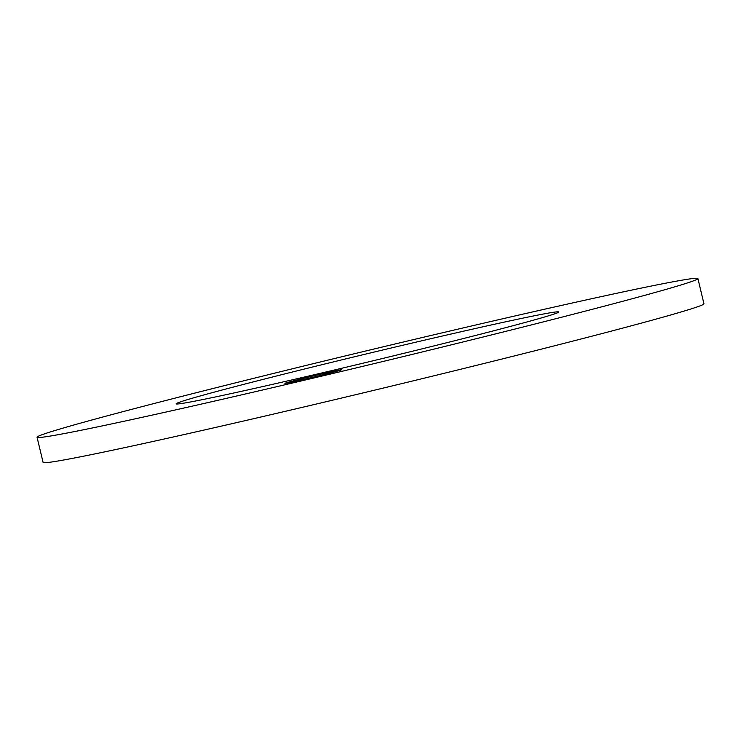<?xml version="1.0" encoding="UTF-8"?>
<svg xmlns="http://www.w3.org/2000/svg" width="741" height="741" viewBox="0 0 741 741"><rect width="100%" height="100%" fill="white"/><g stroke="black" fill="none" stroke-linecap="round" stroke-linejoin="round"><path stroke-width="1.11" d="M37.05 437.218L43.098 462.43A339.813 7.114 -13.5 0 0 339.776 398.482A339.813 7.114 -13.5 0 0 696.716 307.07A339.813 7.114 -13.5 0 0 703.95 303.782L697.902 278.57A339.813 7.114 -13.5 0 0 401.224 342.518A339.813 7.114 -13.5 0 0 44.284 433.93A339.813 7.114 -13.5 0 0 37.05 437.218A339.813 7.114 -13.5 0 0 333.728 373.269A339.813 7.114 -13.5 0 0 690.668 281.858A339.813 7.114 -13.5 0 0 697.902 278.57M180.359 401.909A196.736 4.122 166.5 0 1 387.015 348.992A196.736 4.122 166.5 0 1 558.77 311.97A196.736 4.122 166.5 0 1 554.583 313.878A196.736 4.122 166.5 0 1 347.937 366.795A196.736 4.122 166.5 0 1 176.173 403.817A196.736 4.122 166.5 0 1 180.359 401.909M340.823 370.074A29.066 0.611 166.5 0 1 310.294 377.891A29.066 0.611 166.5 0 1 284.924 383.356A29.066 0.611 166.5 0 1 285.544 383.078A29.066 0.611 166.5 0 1 316.074 375.261A29.066 0.611 166.5 0 1 341.444 369.787A29.066 0.611 166.5 0 1 340.823 370.074"/></g></svg>
